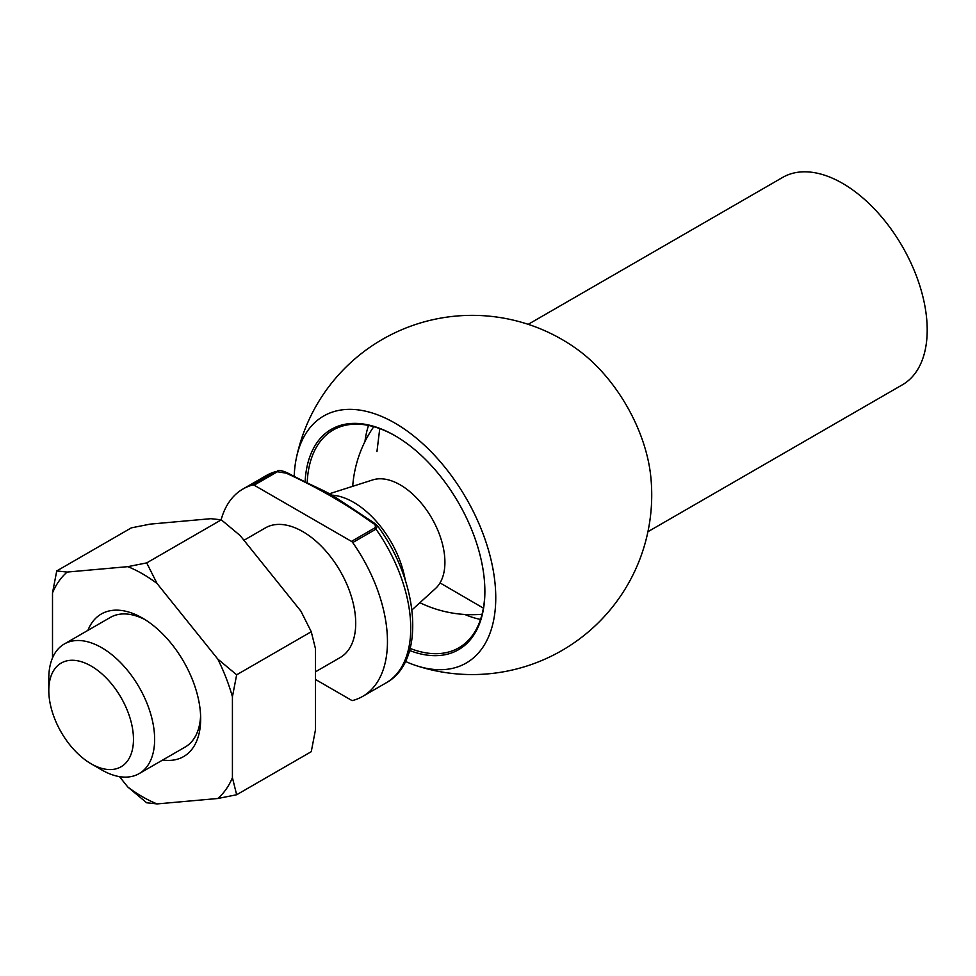 <?xml version="1.0" encoding="UTF-8"?>
<svg xmlns="http://www.w3.org/2000/svg" width="976" height="976" viewBox="0 0 976 976"><rect width="100%" height="100%" fill="white"/><g stroke="black" fill="none" stroke-linecap="round" stroke-linejoin="round"><path stroke-width="1.46" d="M315.492 679.479L351.47 700.256A2.989 1.732 -120 0 0 352.714 700.5A119.731 69.125 -120 0 0 362.657 696.413A119.731 69.125 -120 0 0 352.714 542.583A2.989 1.732 -120 0 0 351.47 541.387L374.747 527.943C376.089 526.04 375.284 524.344 372.32 522.88C346.7 504.336 317.993 487.756 286.188 473.153L277.404 471.75L254.126 485.182A2.989 1.732 -120 0 0 252.882 484.938A119.731 69.125 -120 0 0 242.926 489.025A119.731 69.125 -120 0 0 221.125 519.793M252.882 484.938L276.159 471.493L266.216 475.58L242.926 489.025M133.468 739.357A59.865 34.563 -120 0 0 91.134 666.035A59.865 34.563 -120 0 0 48.8 690.483A59.865 34.563 -120 0 0 91.134 763.805A59.865 34.563 -120 0 0 133.468 739.357M91.134 763.805L101.711 769.918A74.835 43.2 -120 0 0 139.129 773.614A74.835 43.2 -120 0 0 154.635 739.357A74.835 43.2 -120 0 0 121.963 664.058A74.835 43.2 -120 0 0 64.294 644.001A74.835 43.2 -120 0 0 48.8 678.259L48.8 690.483M315.492 671.793L340.209 657.531A74.835 43.2 -120 0 0 355.715 623.274A74.835 43.2 -120 0 0 323.044 547.963A74.835 43.2 -120 0 0 265.374 527.906L243.951 540.289M254.126 485.182L351.47 541.387M411.982 609.902L435.516 588.504A63.208 36.49 -120 0 0 444.91 562.274A63.208 36.49 -120 0 0 419.863 501.469A63.208 36.49 -120 0 0 372.808 479.887L329.388 493.771M374.747 527.943A2.989 1.732 60 0 1 375.992 529.138A119.731 69.125 -120 0 1 385.947 682.968C426.158 661.423 419.277 581.696 377.468 525.832L375.992 529.138L352.714 542.583M372.32 522.88A2.989 1.732 -60 0 1 373.82 522.733L334.121 496.43C322.507 489.379 314.87 487.292 287.688 472.994L287.688 472.994C282.198 470.554 278.782 469.883 277.44 470.981M286.188 473.153A2.989 1.732 -60 0 1 287.688 472.994M528.187 324.337L782.667 177.412A119.731 69.125 60 0 1 902.397 246.538A119.731 69.125 60 0 1 902.397 384.8L647.93 531.713M405.455 661.411A142.606 82.338 -120 0 0 416.276 665.656A142.606 82.338 -120 0 0 495.186 585.027A142.606 82.338 -120 0 0 394.926 423.096A142.606 82.338 -120 0 0 296.375 457.976A179.596 179.596 0 0 1 577.45 349.481A119.731 69.125 60 0 1 650.772 476.483A179.596 179.596 0 0 1 416.227 665.644M296.375 457.976A142.606 82.338 -120 0 0 294.179 476.532M305.11 481.888A127.222 73.444 60 0 1 394.926 435.65A127.222 73.444 60 0 1 394.926 435.662A127.222 73.444 60 0 1 484.877 591.468A127.222 73.444 60 0 1 409.615 650.492M395.451 435.967A125.721 72.59 -120 0 0 333.121 430.038A125.721 72.59 -120 0 0 307.184 482.864M410.176 648.442A125.721 72.59 -120 0 0 458.842 647.796A125.721 72.59 -120 0 0 484.877 590.846M480.534 619.443A125.721 72.59 60 0 1 464.771 614.465M364.951 441.579A125.721 72.59 60 0 1 368.525 425.438M87.901 630.374A82.313 47.531 60 0 1 142.459 618.076A82.313 47.531 60 0 1 200.666 718.897A82.313 47.531 60 0 1 162.736 759.999M52.509 657.946L52.509 592.883A136.53 78.824 60 0 1 67.137 572.07L127.832 566.653A136.53 78.824 60 0 1 157.087 583.55L217.782 659.056A136.53 78.824 60 0 1 232.422 696.766L232.422 777.689A136.53 78.824 60 0 1 217.782 798.502L157.087 803.919A136.53 78.824 60 0 1 127.832 787.034L119.462 776.615M157.087 803.919L146.693 802.784L127.832 787.034M232.422 777.689L236.656 794.757L217.782 798.502M217.782 659.056L236.656 674.806L232.422 696.766M127.832 566.653L146.693 562.896L157.087 583.55M52.509 592.883L56.742 570.936L67.137 572.07M236.656 794.757L311.259 751.679L315.492 729.719L315.492 648.796L311.259 631.728L300.864 611.086L240.169 535.58L221.308 519.83L210.901 518.683L150.219 524.112L131.345 527.857L56.742 570.936M221.308 519.83L146.693 562.896M311.259 631.728L236.656 674.806M139.129 773.614L185.172 747.043A74.835 43.2 -120 0 0 200.605 715.725M145.168 619.711A74.835 43.2 -120 0 0 110.337 617.43L64.294 644.001M277.404 471.75A2.989 1.732 -120 0 0 276.159 471.493A119.731 69.125 -120 0 0 266.216 475.58M405.26 580.134A74.835 43.2 -120 0 0 331.889 495.149M385.947 682.968L362.657 696.413M373.759 426.695A119.731 119.731 0 0 0 352.702 486.316M419.9 602.704A119.731 119.731 0 0 0 482.059 614.282M377.468 525.82L373.82 522.733M376.956 451.571L379.749 428.623M483.388 608.133L440.03 582.904"/></g></svg>
